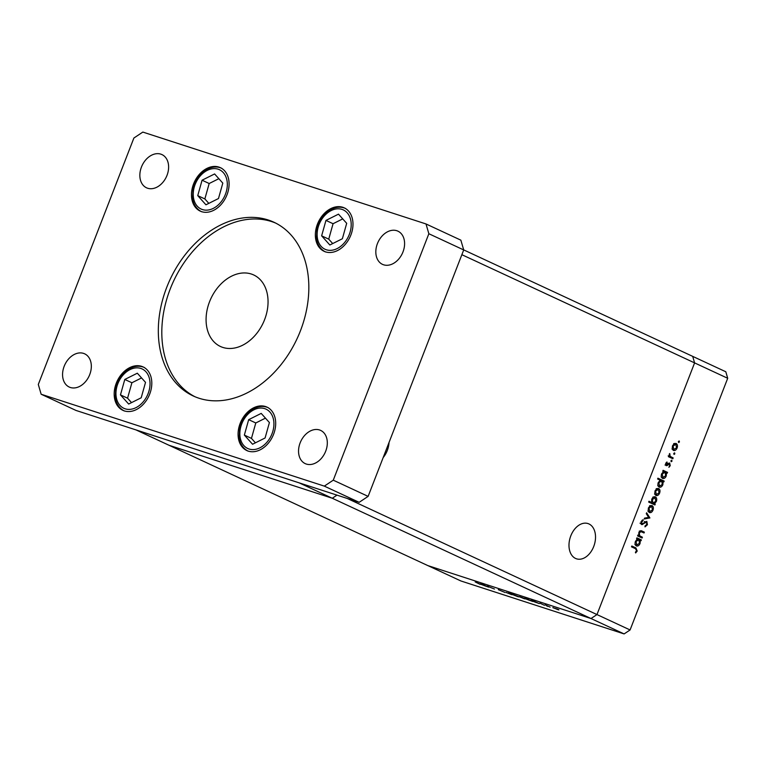 <?xml version="1.0" encoding="UTF-8"?>
<svg xmlns="http://www.w3.org/2000/svg" width="766" height="766" viewBox="0 0 766 766"><rect width="100%" height="100%" fill="white"/><g stroke="black" fill="none" stroke-linecap="round" stroke-linejoin="round"><path stroke-width="1.15" d="M463.689 249.898L692.703 356.372L694.599 362.892L727.7 378.28L725.804 371.759L692.703 356.372L694.599 362.892L596.973 614.571L591.007 618.535L332.291 498.254L336.992 495.133L332.291 498.254L299.19 482.867L135.975 429.898L169.075 445.295L332.291 498.254L169.075 445.295L460.893 580.963L624.108 633.922L591.007 618.535L427.792 565.576L591.007 618.535L596.973 614.571L630.083 629.958L624.108 633.922M487.032 586.057L494.463 589.044L487.004 586.076M488.507 586.478L487.952 586.536M505.139 592.511L498.293 589.667L505.139 592.511M506.182 592.539L511.391 594.225C512.655 594.837 512.55 594.904 511.085 594.445L506.221 592.444M511.391 594.225C512.655 594.837 512.55 594.904 511.085 594.445L511.113 594.368M518.975 596.685L524.183 598.38C525.447 598.983 525.352 599.06 523.877 598.6L519.013 596.59M524.183 598.38C525.447 598.983 525.352 599.06 523.877 598.6L523.906 598.524M535.032 601.703L539.283 603.589L531.748 600.831C530.512 600.228 530.627 600.161 532.092 600.621L535.061 601.626M531.786 600.726L531.748 600.831C530.512 600.228 530.627 600.161 532.092 600.621M552.861 607.677L558.069 609.372C559.333 609.975 559.228 610.052 557.763 609.592L552.899 607.582M558.069 609.372C559.333 609.975 559.228 610.052 557.763 609.592L557.792 609.516M550.141 607.112L545.066 604.834L550.141 607.112M547.786 606.356L546.704 605.935L547.786 606.356M539.858 603.139L544.415 605.264L539.906 603.148M528.54 599.596L532.753 601.473L525.217 598.706C523.982 598.112 524.097 598.035 525.572 598.495L528.569 599.519M525.256 598.61L525.217 598.706C523.982 598.112 524.097 598.035 525.572 598.495M514.637 595.469L508.586 592.75L517.921 596.341C519.166 596.944 519.042 597.011 517.567 596.551L514.656 595.431M517.921 596.341C519.166 596.944 519.042 597.011 517.567 596.551L517.605 596.475M484.39 585.262L488.631 587.149L481.096 584.391C479.861 583.797 479.976 583.721 481.45 584.18L484.418 585.186M481.144 584.295L481.096 584.391C479.861 583.797 479.976 583.721 481.45 584.18M479.889 584.247L475.217 581.94L479.296 583.749M479.947 584.056L480.55 584.343M642.406 537.205L642.09 538.029L637.628 535.951L637.954 535.128L638.758 535.511L638.863 532.542C639.773 530.79 640.855 530.302 642.09 531.087L644.369 532.15L644.053 532.973L640.903 531.623L639.351 532.945L639.648 535.769L642.406 537.205L640.443 536.564L640.213 537.158M641.956 531.997L639.715 531.231M640.816 523.427L642.904 523.532L646.801 521.33L647.433 524.72L645.02 526.893L645.01 525.974L646.81 524.432L646.475 522.153L641.592 524.605L641.046 521.684L643.028 519.721L643.114 520.641L641.64 522.067L641.975 523.8L640.003 523.168M646.475 522.153L644.809 521.905M649.894 517.912L644.206 519.013L644.551 518.122L648.658 517.404L646.274 513.67L646.619 512.78L649.894 517.912L648.448 517.443M649.367 512.531L648.141 510.874L648.39 507.973L650.114 505.771L652.058 505.589C653.388 506.441 653.704 507.954 653.005 510.118C652.067 512.186 650.851 512.99 649.367 512.531L649.597 512.617M655.983 495.468L654.758 493.821L655.007 490.92L656.73 488.708L658.674 488.526C660.005 489.378 660.321 490.891 659.622 493.065C658.683 495.133 657.467 495.928 655.983 495.468L656.213 495.564M663.595 471.521L662.772 471.138L663.097 470.314L667.55 472.383L667.234 473.206L666.458 472.852L666.248 475.983C665.29 478.051 664.065 478.855 662.571 478.405C661.25 477.524 660.943 476.002 661.642 473.809L663.595 471.521M678.37 441.666L679.423 442.011L678.619 442.537L678.408 441.542L679.212 441.015L679.423 442.011L678.619 442.537M678.408 441.542L679.116 440.977M727.7 378.28L630.083 629.958M673.458 450.418L672.232 448.761L672.481 445.86L674.204 443.658L676.148 443.476C677.479 444.328 677.805 445.831 677.096 448.005C676.158 450.073 674.942 450.877 673.458 450.418L673.687 450.504M673.754 453.549L674.817 453.893L674.013 454.42L673.802 453.424L674.607 452.888L674.817 453.893L674.013 454.42M673.802 453.424L674.511 452.859M673.161 457.915L672.845 458.738L668.383 456.67L668.708 455.847L669.36 456.143L669.695 453.529L670.193 456.364L673.161 457.915L671.198 457.273L670.968 457.867M670.93 460.845L671.983 461.189L671.179 461.716L670.968 460.711L671.772 460.184L671.983 461.189L671.179 461.716M670.968 460.711L671.686 460.155M666.19 465.642L665.683 463.401L666.985 461.984L666.487 464.809L669.714 463.114L670.24 465.68L668.9 467.317L669.675 465.469L669.417 463.947L666.995 465.651L665.731 465.249M668.909 463.104L669.494 463.047M669.417 463.947L668.105 463.717M660.263 480.244L657.601 479.009L657.917 478.185L664.17 481.086L663.854 481.91L663.078 481.555L662.868 484.687C661.91 486.755 660.685 487.569 659.191 487.109C657.879 486.228 657.563 484.706 658.272 482.523L660.263 480.244M654.403 503.76L655.227 504.143L654.911 504.966L648.658 502.065L648.974 501.242L651.579 502.448L651.761 499.308C652.709 497.23 653.934 496.425 655.428 496.885C656.749 497.756 657.065 499.288 656.357 501.471L654.403 503.76L652.441 503.128L655.227 504.143M637.408 539.044L636.584 538.661L636.9 537.837L641.362 539.906L641.037 540.729L640.271 540.375L640.05 543.506C639.093 545.583 637.877 546.388 636.383 545.928C635.062 545.057 634.746 543.525 635.454 541.342L637.408 539.044M636.613 550.725L635.531 548.724L631.471 546.838L631.797 546.014L635.914 547.929L637.216 551.06L635.656 552.947L635.378 552.248L636.613 550.725M674.865 443.37L675.277 444.108M676.522 447.823L677.096 448.005M673.525 449.518L672.759 449.872M672.347 449.125L673.783 449.594L676.55 447.756L675.832 444.299L673.687 443.591M675.832 444.299L673.027 446.118L673.965 449.661L671.993 449.02M674.09 443.734L675.497 444.194M672.462 445.936L673.027 446.118M668.67 455.923L669.36 456.143M669.35 453.989L669.991 454.2M669.187 454.401L669.752 454.583M669.331 456.086L670.193 456.364M668.23 455.722L671.198 457.273M666.334 462.453L667.148 462.721M665.654 463.478L666.228 463.66M669.666 465.498L670.24 465.68M668.258 463.574L669.302 463.909M667.301 464.541L668.057 464.78M666.085 464.148L665.032 465.019M663.002 470.544L667.55 472.383M665.587 471.751L665.338 472.383M665.501 472.536L666.458 472.852M665.673 475.801L666.248 475.983M662.638 477.505L661.891 477.86M661.489 477.122L662.896 477.582L665.711 475.696L665.012 472.172L662.858 471.463M665.012 472.172L662.197 474.058L663.059 477.639L661.096 477.007M661.623 473.867L662.197 474.058M657.831 478.415L664.17 481.086M662.207 480.454L661.958 481.086M662.13 481.249L663.078 481.555M662.293 484.505L662.868 484.687M659.267 486.209L658.511 486.573M658.118 485.826L659.516 486.286L662.331 484.409L661.633 480.885L659.488 480.177M661.633 480.885L658.817 482.762L659.689 486.343L657.716 485.711M658.243 482.58L658.817 482.762M657.391 488.421L657.803 489.168M659.047 492.873L659.622 493.065M656.05 494.577L655.284 494.932M654.873 494.185L656.299 494.645L659.076 492.816L658.358 489.359L656.213 488.651M658.358 489.359L655.552 491.178L656.491 494.721L654.518 494.08M656.615 488.785L658.023 489.244M654.978 490.987L655.552 491.178M653.264 503.511L653.034 504.095M648.888 501.471L651.579 502.448M654.145 496.78L654.547 497.517M655.782 501.29L656.357 501.471M650.545 502.113L651.378 502.582M651.722 499.394L652.297 499.576L652.996 503.109L655.811 501.223L655.112 497.708L652.977 497M655.112 497.708L652.297 499.576M653.388 497.144L654.815 497.613M650.774 505.483L651.186 506.221M652.431 509.936L653.005 510.118M649.434 511.631L648.668 511.985M648.256 511.238L649.683 511.707L652.46 509.869L651.742 506.412L649.597 505.704M651.742 506.412L648.936 508.231L649.874 511.774L647.902 511.133M649.999 505.847L651.406 506.307M648.362 508.05L648.936 508.231M648.18 517.49L649.846 518.027M646.772 524.509L647.433 524.72M645.087 521.703L646.322 522.106M640.979 523.954L642.722 524.528M642.032 520.286L643.114 520.641M640.989 521.857L641.64 522.067M637.915 535.233L638.758 535.511M640.749 530.742L644.369 532.15M642.406 531.508L642.176 532.092M638.787 532.763L639.351 532.945M638.748 535.482L639.648 535.769M637.685 535.137L640.443 536.564M636.814 538.067L641.362 539.906M639.39 539.274L639.15 539.906M639.313 540.068L640.271 540.375M639.476 543.324L640.05 543.506M636.45 545.028L635.694 545.392M635.301 544.645L636.709 545.105L639.524 543.228L638.825 539.704L636.67 538.996M638.825 539.704L636 541.581L636.872 545.162L634.909 544.53M635.435 541.399L636 541.581M631.701 546.254L635.435 548.686M636.556 550.85L637.216 551.06M557.217 609.343L553.483 607.888L557.485 609.104M536.162 602.507L532.37 601.032L536.478 602.287M529.632 600.391L525.84 598.916L529.948 600.161M523.331 598.342L519.808 596.704L523.599 598.112M513.22 594.818L517.299 596.139L513.536 594.598M510.529 594.196L506.805 592.74L510.798 593.956M485.52 586.076L481.728 584.592L485.826 585.846M570.794 535.865A18.537 12.591 -72 0 1 587.972 523.561A18.537 12.591 -72 0 1 593.717 546.522A18.537 12.591 -72 0 1 576.53 558.826A18.537 12.591 -72 0 1 570.794 535.865M383.172 457.561A18.537 12.591 108 0 0 387.261 450.542A18.537 12.591 108 0 0 389.042 442.432M461.86 254.685L694.599 362.892L596.973 614.571L347.19 498.436M197.743 195.636L205.949 204.8L218.482 198.538L222.81 183.112L214.604 173.949L202.071 180.211L197.743 195.636L204.857 198.94L208.821 203.363M218.846 178.689L209.175 183.514L204.857 198.94M209.175 183.514L202.071 180.211M321.634 235.832L329.84 244.996L342.373 238.743L346.692 223.318L338.495 214.154L325.962 220.416L321.634 235.832L328.738 239.145L332.703 243.569M342.737 218.885L333.066 223.72L328.738 239.145M333.066 223.72L325.962 220.416M120.463 394.883L128.669 404.046L141.203 397.784L145.521 382.368L137.315 373.205L124.791 379.457L120.463 394.883L127.568 398.186L131.532 402.619M141.557 377.935L131.896 382.761L127.568 398.186M131.896 382.761L124.791 379.457M244.354 435.088L252.56 444.251L265.084 437.989L269.412 422.564L261.206 413.401L248.672 419.663L244.354 435.088L251.459 438.391L255.423 442.815M265.448 418.14L255.787 422.966L251.459 438.391M255.787 422.966L248.672 419.663M199.007 398.234A95.788 70.051 -65.1 0 0 298.836 334.742A95.788 70.051 -65.1 0 0 273.96 222.245A95.788 70.051 -65.1 0 0 268.157 219.966A95.788 70.051 -65.1 0 0 168.319 283.458A95.788 70.051 -65.1 0 0 193.195 395.955A95.788 70.051 -65.1 0 0 199.007 398.234M275.683 223.088A95.788 70.051 -65.1 0 0 271.643 221.585A95.788 70.051 -65.1 0 0 172.331 283.88A95.788 70.051 -65.1 0 0 194.957 396.731M319.537 429.965A18.307 13.395 114.9 0 1 320.648 430.406A18.307 13.395 114.9 0 1 325.406 451.911A18.307 13.395 114.9 0 1 306.314 464.052A18.307 13.395 114.9 0 1 305.203 463.612A18.307 13.395 114.9 0 1 300.454 442.106A18.307 13.395 114.9 0 1 319.537 429.965M218.923 167.093A23.947 17.513 114.9 0 1 220.369 167.658A23.947 17.513 114.9 0 1 226.592 195.79A23.947 17.513 114.9 0 1 201.63 211.665A23.947 17.513 114.9 0 1 200.185 211.09A23.947 17.513 114.9 0 1 193.961 182.969A23.947 17.513 114.9 0 1 218.923 167.093M141.633 366.34A23.947 17.513 114.9 0 1 143.089 366.914A23.947 17.513 114.9 0 1 149.313 395.036A23.947 17.513 114.9 0 1 124.351 410.911A23.947 17.513 114.9 0 1 122.895 410.337A23.947 17.513 114.9 0 1 116.681 382.215A23.947 17.513 114.9 0 1 141.633 366.34M265.524 406.535A23.947 17.513 114.9 0 1 266.98 407.11A23.947 17.513 114.9 0 1 273.194 435.232A23.947 17.513 114.9 0 1 248.241 451.107A23.947 17.513 114.9 0 1 246.786 450.532A23.947 17.513 114.9 0 1 240.572 422.411A23.947 17.513 114.9 0 1 265.524 406.535M342.804 207.289A23.947 17.513 114.9 0 1 344.26 207.864A23.947 17.513 114.9 0 1 350.483 235.985A23.947 17.513 114.9 0 1 325.521 251.861A23.947 17.513 114.9 0 1 324.066 251.286A23.947 17.513 114.9 0 1 317.852 223.165A23.947 17.513 114.9 0 1 342.804 207.289M160.841 154.148A18.307 13.395 114.9 0 1 161.952 154.588A18.307 13.395 114.9 0 1 166.71 176.094A18.307 13.395 114.9 0 1 147.618 188.235A18.307 13.395 114.9 0 1 146.517 187.794A18.307 13.395 114.9 0 1 141.758 166.289A18.307 13.395 114.9 0 1 160.841 154.148M83.561 353.394A18.307 13.395 114.9 0 1 84.672 353.835A18.307 13.395 114.9 0 1 89.421 375.34A18.307 13.395 114.9 0 1 70.338 387.481A18.307 13.395 114.9 0 1 69.227 387.041A18.307 13.395 114.9 0 1 64.478 365.535A18.307 13.395 114.9 0 1 83.561 353.394M396.817 230.719A18.307 13.395 114.9 0 1 397.927 231.16A18.307 13.395 114.9 0 1 402.686 252.665A18.307 13.395 114.9 0 1 383.603 264.797A18.307 13.395 114.9 0 1 382.493 264.366A18.307 13.395 114.9 0 1 377.734 242.86A18.307 13.395 114.9 0 1 396.817 230.719M251.296 274.017A39.439 28.849 114.9 0 1 253.69 274.956A39.439 28.849 114.9 0 1 263.935 321.28A39.439 28.849 114.9 0 1 222.829 347.419A39.439 28.849 114.9 0 1 220.436 346.481A39.439 28.849 114.9 0 1 210.19 300.167A39.439 28.849 114.9 0 1 251.296 274.017M426.011 223.959L460.854 240.16L463.708 249.936L368.12 496.378L359.168 502.324L75.997 410.442L41.153 394.241L38.3 384.465L133.887 138.024L142.84 132.078L426.011 223.959L428.855 233.735L333.267 480.177L324.324 486.123L41.153 394.241M368.12 496.378L333.267 480.177M463.708 249.936L428.855 233.735M359.168 502.324L324.324 486.123M669.695 456.584L671.667 457.216M643.354 523.159L644.129 523.408M638.834 535.817L640.797 536.459M633.942 547.288L635.914 547.929M207.28 170.368A21.697 15.866 -65.1 0 0 193.492 197.762A21.697 15.866 -65.1 0 0 213.274 208.39A21.697 15.866 -65.1 0 0 227.062 180.996A21.697 15.866 -65.1 0 0 207.28 170.368M331.171 210.564A21.697 15.866 -65.1 0 0 317.383 237.958A21.697 15.866 -65.1 0 0 337.164 248.586A21.697 15.866 -65.1 0 0 350.943 221.192A21.697 15.866 -65.1 0 0 331.171 210.564M129.99 369.614A21.697 15.866 -65.1 0 0 116.212 397.008A21.697 15.866 -65.1 0 0 135.994 407.636A21.697 15.866 -65.1 0 0 149.772 380.242A21.697 15.866 -65.1 0 0 129.99 369.614M253.881 409.81A21.697 15.866 -65.1 0 0 240.103 437.204A21.697 15.866 -65.1 0 0 259.885 447.832A21.697 15.866 -65.1 0 0 273.663 420.438A21.697 15.866 -65.1 0 0 253.881 409.81M669.35 463.928L667.387 463.286M646.389 522.125L644.426 521.483M641.247 531.7L639.275 531.068M221.767 168.309C217.295 166.356 212.594 166.586 207.663 168.999C200.156 173.126 195.273 179.79 193.013 188.991L192.601 198.365C192.821 201.161 194.593 208.093 201.573 211.742M345.658 208.505C341.186 206.561 336.485 206.791 331.554 209.195C324.037 213.331 319.154 219.995 316.904 229.197L316.492 238.571C316.712 241.357 318.474 248.289 325.464 251.937M144.487 367.556C140.015 365.602 135.314 365.832 130.383 368.245C122.866 372.372 117.983 379.046 115.733 388.247L115.321 397.611C115.542 400.407 117.303 407.34 124.293 410.988M268.368 407.761C263.906 405.808 259.205 406.037 254.274 408.441C246.757 412.577 241.874 419.241 239.624 428.443L239.212 437.817C239.423 440.613 241.194 447.545 248.184 451.184"/></g></svg>
